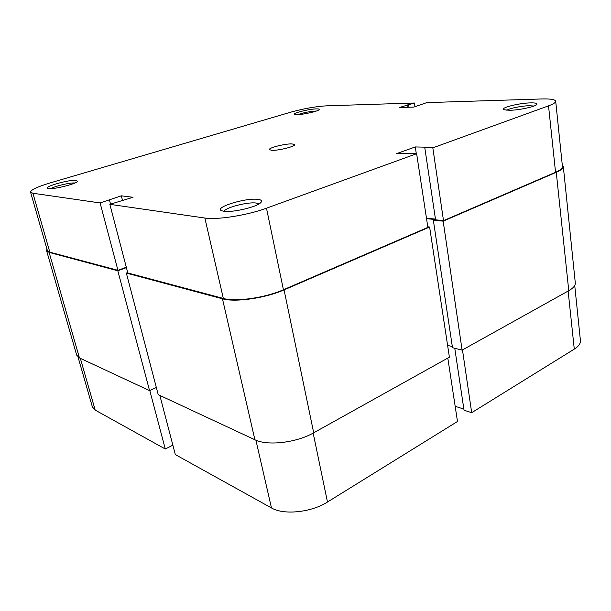 <?xml version="1.0" encoding="UTF-8"?>
<svg xmlns="http://www.w3.org/2000/svg" width="611" height="611" viewBox="0 0 611 611"><rect width="100%" height="100%" fill="white"/><g stroke="black" fill="none" stroke-linecap="round" stroke-linejoin="round"><path stroke-width="0.92" d="M80.331 358.336L95.201 410.111L165.283 449.009L149.787 390.528M574.73 285.482L580.427 340.617C580.664 343.535 578.617 346.368 574.279 349.118L471.684 412.685L462.474 349.92M454.767 348.262L464.032 410.233L471.684 412.685M455.172 406.307L463.864 409.087M447.81 358.084L457.486 421.483L327.481 502.028C311.32 512.446 283.68 515.279 271.475 507.947L255.91 440.203M159.845 395.424L175.326 454.584L271.475 507.947M165.283 449.009L172.86 445.152M95.201 410.111L92.406 406.987L78.04 357.076M126.408 267.618L117.816 270.788L149.565 390.628L79.453 357.931L76.703 355.197L46.573 250.67L46.94 249.059M117.816 270.788L49.117 252.396L46.573 250.67M156.34 387.496L149.565 390.628M126.347 273.071L158.218 394.668L254.902 439.76C267.412 446.114 296.472 442.761 313.695 432.802L449.398 357.198L429.617 227.017L284.062 289.897C265.449 298.191 234.952 302.537 222.465 298.802L126.347 273.071L127.699 272.567M427.784 226.803L429.617 227.017M452.331 346.582L447.603 345.398M562.265 164.833L563.304 166.436C563.426 168.231 561.074 170.186 556.262 172.31L443.166 221.167L433.321 220.105L434.734 219.502L426.539 218.631M433.321 220.105L452.499 347.69L462.107 350.118L443.166 221.167M563.304 166.436L575.295 282.893C575.509 285.497 573.324 288.102 568.765 290.706L462.107 350.118M76.306 180.344L77.429 181.498C75.535 184.11 53.554 189.54 48.521 188.608L47.841 188.463C42.419 187.035 69.601 179.336 76.306 180.344M316.467 108.888C318.805 108.842 319.69 109.117 319.125 109.728C317.873 111.332 303.064 114.654 297.022 114.677L294.647 114.463C291.363 113.44 308.952 108.972 316.467 108.888M316.246 111.087L315.429 111.087C309.006 111.546 303.132 112.737 297.817 114.647M257.697 199.354C261.439 199.797 262.447 200.904 260.721 202.676C256.811 207.007 232.615 212.697 224 211.269L222.014 210.833C212.513 207.954 245.118 197.62 257.697 199.354M258.927 203.967L255.948 203.02C247.463 201.821 225.131 207.603 224.199 211.291M530.501 102.885C535.855 102.785 537.886 103.396 536.595 104.71C534.335 106.933 518.502 110.201 509.574 110.286L503.991 109.751C499.279 108.071 518.724 103.068 530.501 102.885M533.968 106.047L529.294 105.718C521.886 105.848 509.505 108.33 506.786 110.24M291.959 143.898L294.632 144.608C295.64 146.38 278.471 150.703 271.819 150.329L269.321 149.619C268.435 147.824 285.184 143.608 291.959 143.898M127.806 272.957L109.85 204.341L204.861 218.035C217.02 220.075 247.539 215.248 266.488 208.198L416.633 153.712L427.876 227.391L283.42 289.751C265.258 297.832 235.533 302.071 223.336 298.435L127.806 272.957M109.85 204.341L133.022 197.284L121.329 195.826L100.097 202.936L32.91 193.252L30.55 192.137C30.817 189.861 37.294 186.806 49.987 182.972L290.821 112.157C303.789 108.575 315.788 106.459 326.832 105.81L414.457 103.015L415.006 106.704M555.697 101.25L562.441 166.543C562.563 168.292 560.264 170.202 555.552 172.279L443.502 220.647L432.817 147.839L548.525 105.856C553.375 104.061 555.766 102.526 555.697 101.25C555.162 99.486 550.45 98.722 541.583 98.967L426.761 102.625L413.792 107.093L399.502 107.475L414.457 103.015M126.309 267.244L117.954 270.329L49.835 252.16L47.345 250.464L30.55 192.137M443.502 220.647L435.567 219.8L424.782 147.663L426.111 147.182L415.274 146.953L396.516 153.644L416.633 153.712M435.467 219.105L426.463 218.15M432.817 147.839L424.782 147.663M100.097 202.936L117.954 270.329M416.305 153.697L415.274 146.953M407.988 107.246L407.629 104.893M408.996 107.223L408.637 104.863M110.538 204.12L109.453 199.965M122.574 200.645L121.329 195.826M74.878 183.002C70.632 182.384 54.394 186.202 50.904 188.654M574.279 349.118L568.131 291.057M313.168 433.092L327.481 502.028M49.117 252.396L79.453 357.931M222.465 298.802L254.902 439.76M284.062 289.897L313.695 432.802M556.262 172.31L568.765 290.706M223.336 298.435L204.861 218.035M555.552 172.279L548.525 105.856M32.91 193.252L49.835 252.16M266.488 208.198L283.42 289.751"/></g></svg>

